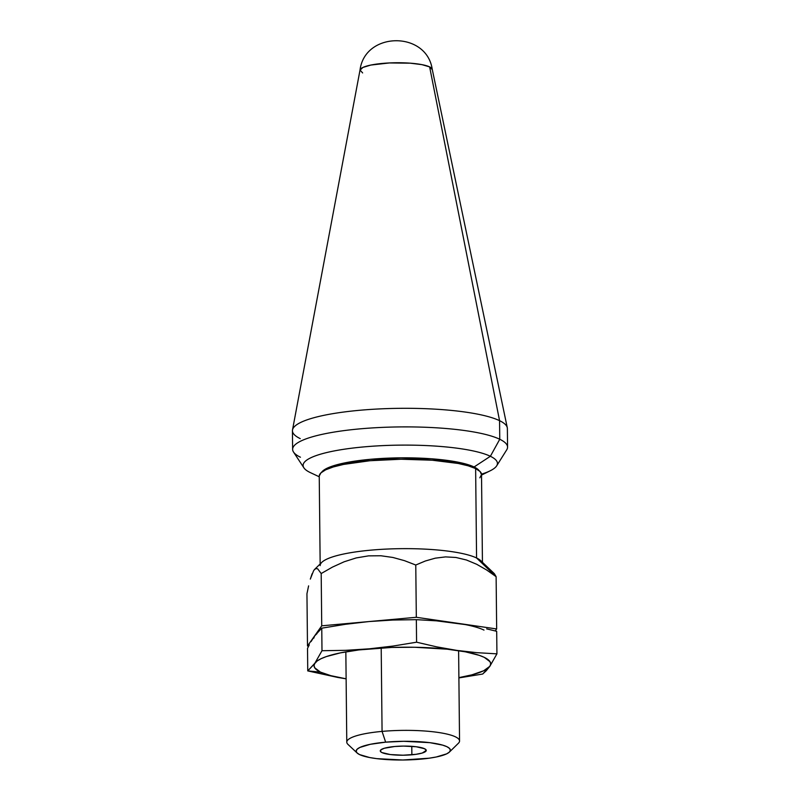 <?xml version="1.0" encoding="UTF-8"?>
<svg xmlns="http://www.w3.org/2000/svg" width="800" height="800" viewBox="0 0 800 800"><rect width="100%" height="100%" fill="white"/><g stroke="black" fill="none" stroke-linecap="round" stroke-linejoin="round"><path stroke-width="1.2" d="M337.89 677.47L346.12 678.82A88.34 17.52 -0.6 0 1 320.45 672.12L307.75 670.9L337.89 677.47M486.65 628.86L496.69 631.31L486.65 628.86M466.55 624.74L476.61 626.66L466.55 624.74M483.99 630.09A88.34 17.52 179.4 0 0 456.49 623.12L436.39 620.83L465.11 624.56M312.83 638.59L316.4 633.54L321.76 628.18L345.36 624.31L369.03 621.55L392.7 620.05L416.34 619.66L436.39 620.83L416.34 619.66L392.7 620.05L369.03 621.55L345.36 624.31L321.76 628.18L321.99 650.72L345.63 650.33L369.31 648.82L392.98 646.07L416.58 642.2L416.34 619.66L416.58 642.2L436.66 646.85L456.78 650.39L476.88 652.68L496.93 653.85L496.69 631.31L496.93 653.85L489.83 666.31L486.26 670.73L482.69 674.03L458.89 677.92L482.69 674.03L489.83 666.31L496.93 653.85L476.88 652.68L456.78 650.39L436.66 646.85L416.58 642.2L392.98 646.07L369.31 648.82L345.63 650.33L321.99 650.72L321.76 628.18L314.61 635.9L311.06 641.58L312.83 638.59M309.29 644.85L307.52 648.36L309.29 644.85M307.52 648.36L307.75 670.9L314.9 663.17L321.99 650.72L314.9 663.17A88.34 17.52 -0.6 0 1 369.31 648.82A88.34 17.52 -0.6 0 1 456.78 650.39A88.34 17.52 -0.6 0 1 489.83 666.31A88.34 17.52 -0.6 0 1 458.89 677.63L471.95 674.83L483.66 670.77L489.83 666.31L490.69 664.01L490.04 661.73L484.28 657.36L479.26 655.34L465.39 651.83L447.23 649.19L414.7 647.26L391.64 647.45L358.9 649.92L340.48 652.86L326.28 656.6L321.07 658.7L317.26 660.91L307.75 670.9L307.52 648.36M346.12 678.82L307.75 670.9L320.45 672.12A88.34 17.52 -0.6 0 1 314.9 663.17L314.04 665.47L314.69 667.75L320.45 672.12L331.8 675.99L346.12 678.82M313.75 638.2L314.61 635.9L316.97 633.64M358.62 622.65L369.05 621.55M446.94 621.93L456.49 623.12M320.17 565.61A81.15 16.1 -0.6 0 1 385.77 549.12A81.15 16.1 -0.6 0 1 476.57 557.98L475.63 468.56A81.15 16.1 179.4 0 0 384.83 459.7A81.15 16.1 179.4 0 0 319.24 476.19L320.16 563.96M492.54 571.9L496.12 576.67L476.57 557.98A81.15 16.1 179.4 0 0 393.95 548.8A81.15 16.1 179.4 0 0 321.82 562.33L314.69 569.32L315.83 568.57L317.66 568.8L321.19 573.54L332.46 567.1L344.17 561.77L356.24 557.92L368.51 555.87L380.91 555.76L392.9 557.47L404.49 560.66L415.77 565.02L425.34 561L435.28 558.17L445.53 556.9L455.95 557.47L466.48 560.01L476.67 564.27L486.53 569.92L496.12 576.67L496.66 628.95L495.25 630.95L496.66 628.95L496.12 576.67L486.53 569.92L476.67 564.27L466.48 560.01L455.95 557.47L445.53 556.9L435.28 558.17L425.34 561L415.77 565.02L416.32 617.29L496.66 628.95L416.32 617.29L415.77 565.02L404.49 560.66L392.9 557.47L380.91 555.76L368.51 555.87L356.24 557.92L344.17 561.77L332.46 567.1L321.19 573.54L321.73 625.82L416.32 617.29L321.73 625.82L321.19 573.54L317.66 568.8L315.83 568.57L313.95 570.2L314.69 569.32M313.6 570.73L310.32 579.1L312.11 573.76M308.6 585.88L306.95 593.72L308.6 585.88M308.61 646.16L307.49 645.99L321.73 625.82L307.49 645.99L306.95 593.72L307.49 645.99L308.61 646.16M319.24 476.01L320.95 472.86L325.7 469.8L333.33 466.95L343.53 464.43L370.02 460.72L401.12 459.24L432.12 460.21L458.28 463.48L468.26 465.84L475.63 468.56L480.11 471.54L481.52 474.67L479.82 477.83M494.35 573.67L480.75 560.67A81.15 16.1 179.4 0 0 476.57 557.98L496.12 576.67L494.35 573.67M482.44 562.26L481.52 474.49A81.15 16.1 179.4 0 0 475.63 468.56L476.57 557.98M300.24 438.62A107.47 21.32 -0.6 0 1 292.51 429.93A107.47 21.32 -0.6 0 1 381.39 408.83A107.47 21.32 -0.6 0 1 499.56 420.67L429.64 66.9A36.13 7.17 179.4 0 0 389.91 62.92A36.13 7.17 179.4 0 0 360.03 70.02C364.88 31.44 426.56 30.77 432.23 69.26L432.23 69.27A36.13 7.17 179.4 0 0 429.64 66.9L432.26 69.62M481.53 475.08L490.19 470.8A97.17 19.27 179.4 0 0 490.37 456.28L474.08 466.97A79.5 15.77 -0.6 0 1 479.1 470.64L474.08 466.97L466.86 464.3L457.09 461.99L431.46 458.78L401.09 457.83L370.62 459.28L344.67 462.92L334.67 465.39L327.2 468.18L321.58 472.3A79.5 15.77 -0.6 0 1 390.47 458.06A79.5 15.77 -0.6 0 1 474.08 466.97L490.37 456.28A97.17 19.27 -0.6 0 1 496.68 465.83L506.73 449.82A107.47 21.32 179.4 0 0 499.76 439.26A107.47 21.32 -0.6 0 1 507.57 447.11L507.37 428.52A107.47 21.32 179.4 0 0 499.56 420.67A107.47 21.32 179.4 0 0 379.31 408.93A107.47 21.32 179.4 0 0 292.43 430.77L292.63 449.36A107.47 21.32 -0.6 0 1 379.5 427.52A107.47 21.32 -0.6 0 1 499.76 439.26L499.56 420.67L499.76 439.26A107.47 21.32 179.4 0 0 372.86 427.89A107.47 21.32 179.4 0 0 293.52 452.05L303.91 467.85A97.17 19.27 -0.6 0 1 375.64 446.01A97.17 19.27 -0.6 0 1 490.37 456.28L499.76 439.26L490.37 456.28A97.17 19.27 179.4 0 0 363.91 446.89A97.17 19.27 179.4 0 0 310.16 472.52A97.17 19.27 -0.6 0 1 303.91 467.85M300.44 457.22A107.47 21.32 -0.6 0 1 292.63 449.36M310.83 472.83A97.17 19.27 -0.6 0 1 310.16 472.52L319.24 476.78L310.16 472.52A97.17 19.27 179.4 0 0 310.49 472.68L319.24 476.78M411.87 754.79A23 4.56 -0.6 0 1 380.27 750.89A23 4.56 -0.6 0 1 394.66 746.51L403.48 746.09L416.22 746.75L424.59 748.73L426.26 750.46L422.27 753.03L415.87 754.34L403.05 755.21L390.31 754.55L381.94 752.57L380.67 751.73L380.75 749.95L384.26 748.27L394.66 746.51A23 4.56 -0.6 0 1 426.26 750.41A23 4.56 -0.6 0 1 411.87 754.79L411.78 746.33L411.87 754.79M449.42 752.06L458.41 743.25A56.39 11.18 179.4 0 0 439.25 732.6A56.39 11.18 179.4 0 0 382.07 731.4L385.64 742.16A47.11 9.34 -0.6 0 1 433.41 743.17A47.11 9.34 -0.6 0 1 449.42 752.06A47.11 9.34 -0.6 0 1 420.89 759.14A47.11 9.34 -0.6 0 1 357.15 753.03A47.11 9.34 -0.6 0 1 385.64 742.16L382.07 731.4A56.39 11.18 -0.6 0 1 459.55 740.97L458.61 650.65M381.2 647.94L382.07 731.4L381.2 647.94M345.84 651.84L346.78 742.15A56.39 11.18 -0.6 0 1 382.07 731.4A56.39 11.18 179.4 0 0 347.98 744.4L357.15 753.03M385.64 742.16L370.26 744.31L359.91 747.43L357.14 749.21L356.16 751.04L356.98 752.86L359.58 754.59L369.65 757.54L376.73 758.64L402.83 760L429.08 758.21L436.27 756.99L446.62 753.87L449.38 752.09L450.37 750.26L449.55 748.45L446.95 746.71L442.67 745.13L429.8 742.66L403.7 741.3L385.64 742.16M496.68 465.83A97.17 19.27 -0.6 0 1 481.5 474.16M362.63 72.94L360.03 70.02L292.51 429.93M360.01 70.22L362.89 67.45L370.82 65.06L389.41 62.95L410.27 63.18L421.92 64.64L429.64 66.9L499.56 420.67A107.47 21.32 -0.6 0 1 507.28 427.68L432.23 69.26M345.54 623.67L345.55 624.29"/></g></svg>
